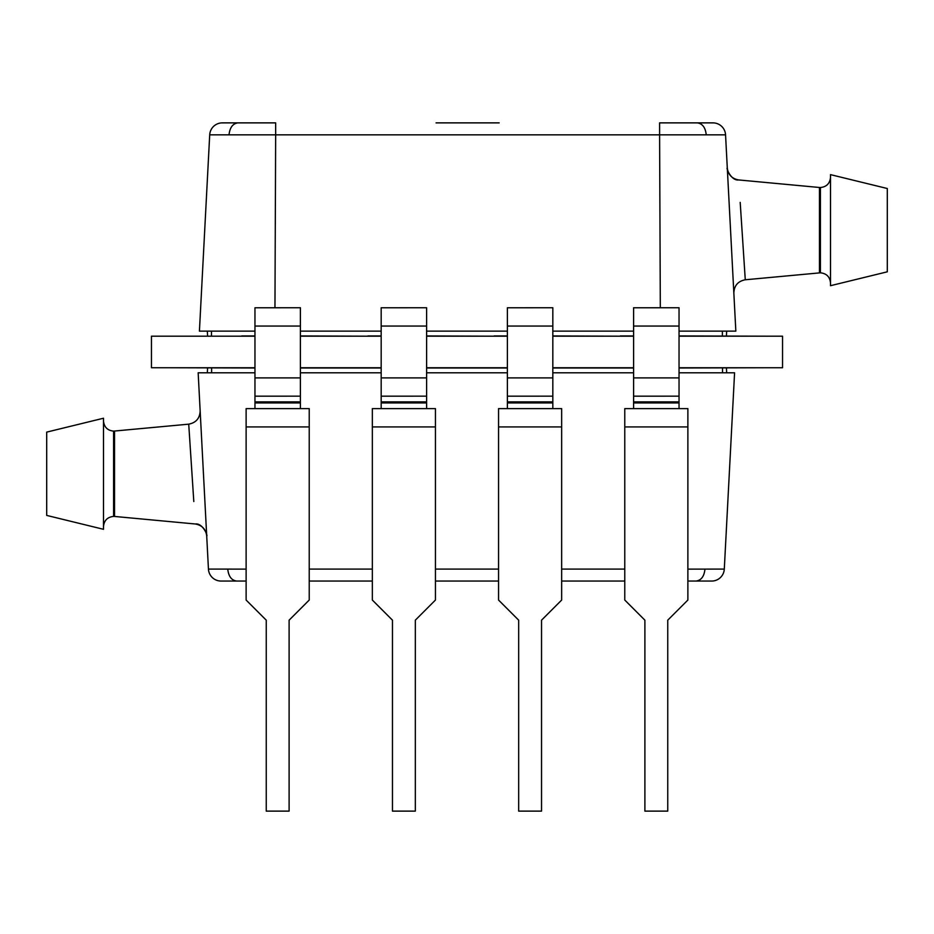<?xml version="1.0" encoding="UTF-8"?>
<svg xmlns="http://www.w3.org/2000/svg" width="934" height="934" viewBox="0 0 934 934"><rect width="100%" height="100%" fill="white"/><g stroke="black" fill="none" stroke-linecap="round" stroke-linejoin="round"><path stroke-width="1.4" d="M679.041 307.741L633.602 307.776L679.041 307.741L679.041 408.613M633.602 408.613L633.602 307.776M633.602 396.168L679.041 396.168L633.602 396.191M687.879 408.613L624.776 408.613L624.776 600.048L644.892 620.176L644.892 811.121L667.752 811.121L667.752 620.176L687.879 600.048L687.879 408.613M426.616 307.741L381.177 307.776L426.616 307.741L426.616 408.613M381.177 408.613L381.177 307.776M381.177 396.168L426.616 396.168L381.177 396.191M435.442 408.613L372.339 408.613L372.339 600.048L392.467 620.176L392.467 811.121L415.326 811.121L415.326 620.176L435.442 600.048L435.442 408.613M254.959 367.739L151.46 367.739L151.46 336.193L254.959 336.193M679.041 367.739L782.54 367.739L782.54 336.193L679.041 336.193M300.398 336.193L381.177 336.193M426.616 336.193L507.384 336.193M552.823 336.193L633.602 336.193M300.398 367.739L381.177 367.739M426.616 367.739L507.384 367.739M552.823 367.739L633.602 367.739M164.08 336.193L241.708 336.193M300.398 336.065L313.649 336.193M241.708 336.065L254.959 336.065M300.398 335.936L367.926 336.193M426.616 336.065L439.867 336.193M367.926 336.065L381.177 336.065M426.616 335.936L494.133 336.193M552.823 336.065L566.074 336.193M494.133 336.065L507.384 336.065M552.823 335.936L620.351 336.193M679.041 336.065L692.292 336.193M620.351 336.065L633.602 336.065M254.959 367.868L241.848 367.739M300.398 367.868L313.789 367.739M381.177 367.868L368.066 367.739M426.616 367.868L440.007 367.739M507.384 367.868L494.273 367.739M552.823 367.868L566.226 367.739M633.602 367.868L620.491 367.739M679.041 367.868L692.433 367.739M241.708 335.936L254.959 335.936M367.926 335.936L381.177 335.936M494.133 335.936L507.384 335.936M620.351 335.936L633.602 335.936M679.041 335.936L769.92 336.193M381.177 367.996L300.398 367.996M254.959 367.996L164.08 367.739M769.92 367.739L679.041 367.996M633.602 367.996L552.823 367.996M507.384 367.996L426.616 367.996M497.927 581.053L435.442 581.053M207.582 367.996L207.336 372.794M726.418 367.996L726.664 372.794M103.499 526.496C104.129 520.401 107.503 517.039 113.598 516.409L113.598 431.123L188.726 424.164L193.805 501.535M46.7 515.416L46.7 432.115L103.499 418.234L103.499 529.298L46.7 515.416M633.602 372.794L552.823 372.794M507.384 372.794L426.616 372.794M381.177 372.794L300.398 372.794M722.519 367.996L722.519 372.794L679.041 372.794L734.579 372.794L724.294 569.086L734.579 372.794M254.959 372.794L198.16 372.794L208.445 569.086L246.121 569.121M193.805 501.476L193.303 493.876M188.726 424.164C196.012 422.752 199.818 418.339 200.156 410.937M206.706 535.894C205.784 529.146 201.977 525.177 195.276 523.986C202.853 522.795 208.154 536.513 206.706 535.882M687.879 569.133L724.294 569.086A12.621 12.621 -43.5 0 1 711.685 581.053A12.621 12.621 -43.5 0 0 724.294 569.086M208.445 569.086A12.621 12.621 -136.6 0 0 221.054 581.053L236.676 581.053C231.515 580.341 228.538 576.36 227.768 569.11C228.538 576.36 231.515 580.341 236.676 581.053L246.121 581.053M309.224 581.053L372.339 581.053L309.224 581.053M561.661 581.053L624.776 581.053L561.661 581.053M687.879 581.053L711.685 581.053L687.879 581.053M211.621 367.996L211.621 372.794M300.398 307.741L254.959 307.776L300.398 307.741L300.398 408.613M254.959 408.613L254.959 307.776M254.959 396.168L300.398 396.168L254.959 396.191M309.224 408.613L246.121 408.613L246.121 600.048L266.248 620.176L266.248 811.121L289.108 811.121L289.108 620.176L309.224 600.048L309.224 408.613M552.823 307.741L507.384 307.776L552.823 307.741L552.823 408.613M507.384 408.613L507.384 307.776M507.384 396.168L552.823 396.168L507.384 396.191M561.661 408.613L498.558 408.613L498.558 600.048L518.674 620.176L518.674 811.121L541.533 811.121L541.533 620.176L561.661 600.048L561.661 408.613M436.073 122.879L499.188 122.879M726.418 335.936L726.664 331.138M207.582 335.936L207.336 331.138M830.501 177.437C829.871 183.531 826.497 186.893 820.402 187.536L820.402 272.81L745.274 279.78L740.195 202.398M887.3 188.516L887.3 271.817L830.501 285.699L830.501 174.635L887.3 188.516M300.398 331.138L381.177 331.138M426.616 331.138L507.384 331.138M552.823 331.138L633.602 331.138M211.481 335.936L211.481 331.138L254.959 331.138L199.421 331.138L209.706 134.846L199.421 331.138M679.041 331.138L735.84 331.138L725.555 134.846L659.602 134.846L660.315 307.741M740.195 202.468L740.697 210.057M745.274 279.78C737.988 281.181 734.182 285.594 733.844 293.007M727.294 168.05C728.216 174.786 732.023 178.756 738.724 179.947C731.147 181.138 725.846 167.419 727.294 168.05M260.586 122.879L237.937 122.879L275.658 122.879L275.658 134.846L209.706 134.846A12.621 12.621 136.5 0 1 222.315 122.879A12.621 12.621 136.5 0 0 209.706 134.846M725.555 134.846A12.621 12.621 43.4 0 0 712.946 122.879L697.324 122.879C702.485 123.592 705.462 127.573 706.232 134.823C705.462 127.573 702.485 123.592 697.324 122.879L659.602 122.879L659.602 134.846L275.658 134.846L274.958 307.741M237.937 122.879L222.315 122.879L237.937 122.879C232.776 123.592 229.799 127.573 229.028 134.823M722.379 335.936L722.379 331.138M679.041 326.048L633.602 326.048M679.041 377.896L633.602 377.896M679.041 401.877L633.602 401.877M679.041 402.939L633.602 402.939M687.879 426.92L624.776 426.92M426.616 326.048L381.177 326.048M426.616 377.896L381.177 377.896M426.616 401.877L381.177 401.877M426.616 402.939L381.177 402.939M435.442 426.92L372.339 426.92M114.532 431.088L114.532 516.444L195.276 523.986M624.776 569.086L561.661 569.086M498.558 569.086L435.442 569.086M372.339 569.086L309.224 569.086M696.064 581.053C701.224 580.341 704.201 576.36 704.972 569.11M300.398 326.048L254.959 326.048M300.398 377.896L254.959 377.896M300.398 401.877L254.959 401.877M300.398 402.939L254.959 402.939M309.224 426.92L246.121 426.92M552.823 326.048L507.384 326.048M552.823 377.896L507.384 377.896M552.823 401.877L507.384 401.877M552.823 402.939L507.384 402.939M561.661 426.92L498.558 426.92M819.468 272.845L819.468 187.489L738.724 179.947M113.598 431.123C107.503 430.492 104.129 427.13 103.499 421.036M113.598 516.409L114.532 516.444M820.402 272.81C826.497 273.44 829.871 276.814 830.501 282.909M820.402 187.536L819.468 187.489"/></g></svg>
